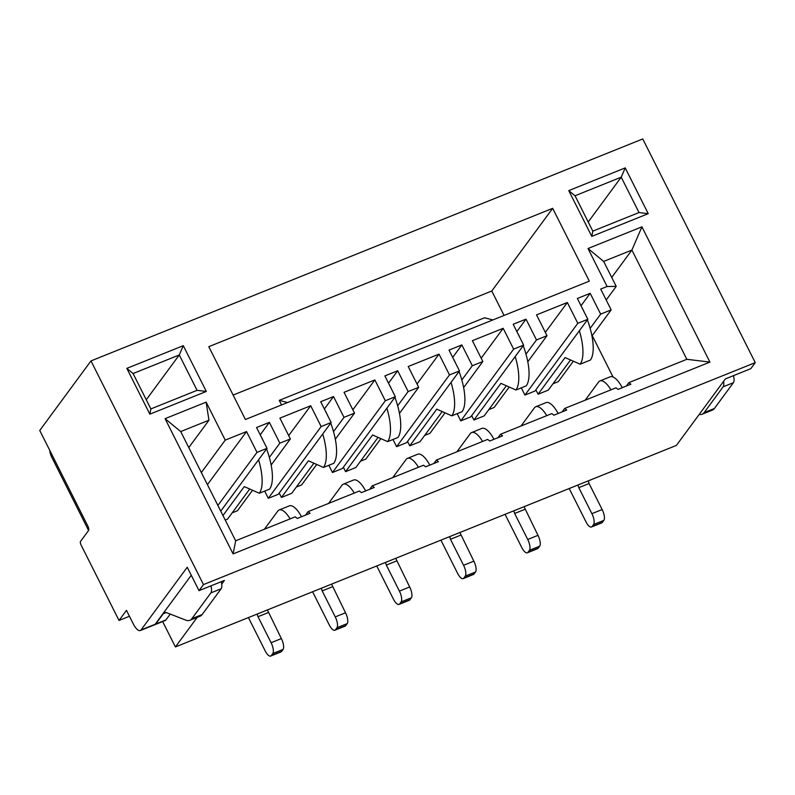 <?xml version="1.0" encoding="UTF-8"?>
<svg xmlns="http://www.w3.org/2000/svg" width="795" height="795" viewBox="0 0 795 795"><rect width="100%" height="100%" fill="white"/><g stroke="black" fill="none" stroke-linecap="round" stroke-linejoin="round"><path stroke-width="1.19" d="M281.559 404.953L279.254 400.362L484.562 317.762L492.85 319.958M279.254 400.362L287.542 402.548M133.083 373.541L179.282 354.958L197.071 390.335L150.871 408.918L133.083 373.541L126.822 368.383L183.287 345.676L206.312 391.448L149.848 414.165L126.822 368.383M150.871 408.918L149.848 414.165M197.071 390.335L206.312 391.448M183.287 345.676L179.282 354.958L146.27 399.766M575.024 195.769L568.763 190.611L625.218 167.894L621.213 177.186L639.001 212.553L592.812 231.136L575.024 195.769L621.213 177.186L588.211 221.984M592.812 231.136L591.778 236.383L568.763 190.611M639.001 212.553L648.243 213.666L591.778 236.383M625.218 167.894L648.243 213.666M203.47 584.593L199.008 590.655L187.232 567.252L141.043 629.948A11.21 4.124 68.1 0 1 140.298 630.544A11.21 4.124 68.1 0 1 133.312 623.956L126.465 610.351L119.021 620.458L81.13 545.112A3.071 1.133 68.1 0 1 80.543 541.385L88.563 530.513A3.587 1.322 68.1 0 0 87.877 526.151L39.75 430.463L90.978 360.92L203.47 584.593L755.25 362.629L642.757 138.946L90.978 360.92M261.128 436.634L261.476 437.121A42.841 15.771 68.1 0 1 263.423 441.195M266.583 448.907A42.841 15.771 68.1 0 1 269.584 489.124L259.319 493.258L244.284 486.6L222.958 515.548M249.729 489.014L227.539 519.135L225.233 520.059M267.408 609.934L281.36 638.584A8.924 3.289 68.1 0 1 283.05 649.416L281.559 651.443A8.924 3.289 68.1 0 1 280.963 651.92L270.697 656.054A8.924 3.289 68.1 0 1 265.132 650.797L248.428 617.576M264.417 529.231L277.803 511.066A20.233 7.443 68.1 0 1 279.144 509.983L289.41 505.849A20.233 7.443 68.1 0 1 301.494 516.73M257.143 614.068L258.007 616.701L268.273 612.577M258.007 616.701L271.095 642.718A8.924 3.289 68.1 0 1 272.784 653.55L271.294 655.567A8.924 3.289 68.1 0 1 270.697 656.054M258.574 459.788A42.841 15.771 68.1 0 1 259.319 493.258M279.144 509.983A20.233 7.443 68.1 0 1 290.125 518.887M305.509 515.12L308.033 511.682L310.09 513.272L297.26 518.439L295.203 516.849L235.668 540.799L180.723 431.566L165.072 418.667L206.134 402.151L208.956 420.207L188.783 447.585M235.668 540.799L233.094 553.916L165.072 418.667M180.723 431.566L208.956 420.207M201.344 472.558L225.233 440.122L206.134 402.151M217.89 505.451L257.004 452.365L246.539 431.556L207.425 484.652M246.539 431.556L225.233 440.122M269.346 457.413L279.84 443.173L269.376 422.364L256.547 427.531L267.011 448.33L257.004 452.365M260.203 434.815L269.376 422.364M220.742 511.135L267.011 448.33M232.18 512.845L237.496 510.708L252.552 490.267M271.155 465.015L290.364 438.939L279.84 443.173M333.512 431.606L343.997 417.365L333.532 396.556L320.703 401.714L331.167 422.523L278.3 494.291L268.293 498.316L321.16 426.547L310.696 405.748L279.9 418.13L290.364 438.939M310.696 405.748L288.694 435.61M268.293 498.316L264.665 491.101M324.37 408.998L333.532 396.556M296.336 487.037L301.653 484.89L316.718 464.449M335.311 439.208L354.52 413.132L343.997 417.365M397.669 405.798L408.163 391.547L397.699 370.748L384.869 375.906L395.334 396.715L342.466 468.474L332.459 472.508L385.317 400.74L374.852 379.93L344.056 392.323L354.52 413.132M374.852 379.93L352.851 409.803M332.459 472.508L328.832 465.294M388.526 383.19L397.699 370.748M360.493 461.219L365.819 459.083L380.875 438.641M399.478 413.4L418.687 387.314L408.163 391.547M461.825 379.99L472.319 365.74L461.855 344.931L449.026 350.098L459.49 370.907L406.623 442.666L396.616 446.691L449.483 374.932L439.019 354.123L408.223 366.515L418.687 387.314M439.019 354.123L417.007 383.995M396.616 446.691L392.988 439.486M452.693 357.382L461.855 344.931M424.659 435.412L429.976 433.275L445.031 412.834M463.634 387.582L482.843 361.506L472.319 365.74M525.992 354.173L536.486 339.932L526.012 319.123L513.182 324.29L523.647 345.09L470.779 416.858L460.772 420.883L513.64 349.124L503.175 328.315L472.379 340.697L482.843 361.506M503.175 328.315L481.174 358.187M460.772 420.883L457.145 413.678M516.849 331.575L526.012 319.123M488.816 409.604L494.142 407.467L509.197 387.026M527.791 361.775L547 335.699L536.486 339.932M590.148 328.365L600.642 314.124L590.178 293.315L577.349 298.473L587.813 319.282L534.946 391.051L524.938 395.075L577.796 323.307L567.332 302.507L536.536 314.89L547 335.699M567.332 302.507L545.33 332.37M524.938 395.075L521.311 387.871M581.006 305.757L590.178 293.315M331.167 422.523L321.16 426.547M395.334 396.715L385.317 400.74M459.49 370.907L449.483 374.932M523.647 345.09L513.64 349.124M573.354 361.208L558.299 381.65L552.972 383.796M591.957 335.967L611.166 309.891L600.642 314.124M587.813 319.282L577.796 323.307M606.197 300.003L616.224 286.389L607.112 286.498L600.702 289.082L611.166 309.891M616.224 286.389L603.663 261.426L588.012 248.527L641.913 226.843L709.935 362.093L233.094 553.916M607.112 286.498L588.012 248.527M603.663 261.426L631.896 250.067L641.913 226.843M709.935 362.093L686.84 359.3L631.896 250.067L611.723 277.445M613.034 376.979L592.225 335.599M626.311 386.072L628.835 382.634L630.892 384.224L618.053 389.391L616.006 387.801L564.679 408.451L566.726 410.041L553.896 415.199L551.839 413.609L500.512 434.259L502.569 435.849L489.74 441.006L487.683 439.416L436.356 460.066L438.413 461.656L425.573 466.814L423.526 465.224L372.199 485.874L374.246 487.464L361.417 492.632L359.36 491.042L308.033 511.682M562.144 411.88L564.679 408.451M497.988 437.687L500.512 434.259M433.832 463.495L436.356 460.066M369.665 489.313L372.199 485.874M686.84 359.3L628.835 382.634M325.284 410.826L325.632 411.313A42.841 15.771 68.1 0 1 327.58 415.387M330.75 423.099A42.841 15.771 68.1 0 1 333.751 463.316L323.486 467.45L308.44 460.792L281.44 497.451L291.705 493.327L313.896 463.207M331.575 584.126L345.517 612.776A8.924 3.289 68.1 0 1 347.206 623.608L345.716 625.635A8.924 3.289 68.1 0 1 345.129 626.112L334.864 630.236A8.924 3.289 68.1 0 1 329.299 624.989L312.584 591.768M328.573 503.424L341.959 485.258A20.233 7.443 68.1 0 1 343.301 484.175L353.566 480.041A20.233 7.443 68.1 0 1 365.66 490.922M321.309 588.26L322.174 590.894L332.439 586.77M322.174 590.894L335.252 616.9A8.924 3.289 68.1 0 1 336.941 627.742L335.45 629.759A8.924 3.289 68.1 0 1 334.864 630.236M322.73 433.971A42.841 15.771 68.1 0 1 323.486 467.45M343.301 484.175A20.233 7.443 68.1 0 1 354.282 493.079M281.44 497.451L279.224 493.039M389.441 385.019L389.788 385.505A42.841 15.771 68.1 0 1 391.736 389.58M394.906 397.291A42.841 15.771 68.1 0 1 397.907 437.508L387.642 441.642L372.607 434.984L345.596 471.644L355.862 467.51L378.052 437.389M395.731 558.319L409.673 586.968A8.924 3.289 68.1 0 1 411.363 597.8L409.882 599.818A8.924 3.289 68.1 0 1 409.286 600.295L399.02 604.429A8.924 3.289 68.1 0 1 393.455 599.182L376.741 565.951M392.73 477.616L406.116 459.44A20.233 7.443 68.1 0 1 407.467 458.357L417.733 454.233A20.233 7.443 68.1 0 1 429.817 465.115M385.466 562.443L386.33 565.086L396.596 560.952M386.33 565.086L399.408 591.092A8.924 3.289 68.1 0 1 401.097 601.924L399.617 603.952A8.924 3.289 68.1 0 1 399.02 604.429M386.897 408.163A42.841 15.771 68.1 0 1 387.642 441.642M407.467 458.357A20.233 7.443 68.1 0 1 418.448 467.271M345.596 471.644L343.38 467.231M453.607 359.201L453.955 359.688A42.841 15.771 68.1 0 1 455.903 363.772M459.063 371.474A42.841 15.771 68.1 0 1 462.064 411.701L451.798 415.825L436.763 409.167L409.753 445.836L420.028 441.702L442.209 411.581M459.888 532.511L473.84 561.151A8.924 3.289 68.1 0 1 475.529 571.993L474.039 574.01A8.924 3.289 68.1 0 1 473.442 574.487L463.177 578.621A8.924 3.289 68.1 0 1 457.612 573.374L440.907 540.143M456.896 451.808L470.282 433.633A20.233 7.443 68.1 0 1 471.624 432.55L481.889 428.416A20.233 7.443 68.1 0 1 493.983 439.297M449.622 536.635L450.487 539.278L460.752 535.144M450.487 539.278L463.574 565.285A8.924 3.289 68.1 0 1 465.264 576.117L463.773 578.144A8.924 3.289 68.1 0 1 463.177 578.621M451.053 382.355A42.841 15.771 68.1 0 1 451.798 415.825M471.624 432.55A20.233 7.443 68.1 0 1 482.605 441.464M409.753 445.836L407.537 441.424M517.764 333.393L518.111 333.88A42.841 15.771 68.1 0 1 520.059 337.954M523.229 345.666A42.841 15.771 68.1 0 1 526.23 385.883L515.965 390.017L500.93 383.359L473.919 420.018L484.185 415.894L506.375 385.774M524.054 506.693L537.996 535.343A8.924 3.289 68.1 0 1 539.686 546.175L538.195 548.202A8.924 3.289 68.1 0 1 537.609 548.679L527.343 552.813A8.924 3.289 68.1 0 1 521.778 547.556L505.064 514.335M521.053 425.991L534.439 407.825A20.233 7.443 68.1 0 1 535.78 406.742L546.046 402.608A20.233 7.443 68.1 0 1 558.14 413.489M513.789 510.827L514.653 513.471L524.919 509.337M514.653 513.471L527.731 539.477A8.924 3.289 68.1 0 1 529.42 550.309L527.93 552.326A8.924 3.289 68.1 0 1 527.343 552.813M515.21 356.548A42.841 15.771 68.1 0 1 515.965 390.017M535.78 406.742A20.233 7.443 68.1 0 1 546.761 415.656M473.919 420.018L471.703 415.616M577.945 485.02L578.81 487.653L589.075 483.529L602.153 509.535A8.924 3.289 68.1 0 1 603.852 520.367L602.362 522.394A8.924 3.289 68.1 0 1 601.765 522.871L591.5 526.996A8.924 3.289 68.1 0 1 585.935 521.749L569.22 488.528M588.211 480.886L589.075 483.529M578.81 487.653L591.887 513.659A8.924 3.289 68.1 0 1 593.577 524.501L592.096 526.519A8.924 3.289 68.1 0 1 591.5 526.996M581.93 307.585L582.268 308.072A42.841 15.771 68.1 0 1 584.226 312.147M587.386 319.858A42.841 15.771 68.1 0 1 590.387 360.075L580.121 364.209L565.086 357.551L538.076 394.211L548.341 390.087L570.532 359.966M585.209 400.183L598.595 382.017A20.233 7.443 68.1 0 1 599.947 380.934L610.212 376.8A20.233 7.443 68.1 0 1 622.296 387.682M579.376 330.73A42.841 15.771 68.1 0 1 580.121 364.209M599.947 380.934A20.233 7.443 68.1 0 1 610.928 389.838M538.076 394.211L535.86 389.798M119.021 620.458L129.446 616.264M162.647 621.561L175.417 646.941L676.386 445.419L725.378 378.907L750.778 368.691L755.25 362.629M175.417 646.941L197.22 617.357M221.706 584.116L224.419 580.439L199.008 590.655M733.487 375.647A10.315 3.796 68.1 0 1 733.388 382.703L714.397 408.491A30.478 11.219 68.1 0 1 712.37 410.121L702.104 414.245A30.478 11.219 68.1 0 1 699.222 414.414M723.569 381.361A10.315 3.796 68.1 0 1 723.122 386.827L704.131 412.615A30.478 11.219 68.1 0 1 702.104 414.245M210.973 585.845A10.315 3.796 68.1 0 1 210.874 592.891L191.873 618.679A30.478 11.219 68.1 0 1 189.856 620.319A30.478 11.219 68.1 0 1 185.831 620.14L166.98 612.816A18.543 6.827 -111.9 0 0 164.545 612.707A18.543 6.827 -111.9 0 0 163.313 613.7L155.671 624.065A11.21 4.124 68.1 0 1 154.926 624.661A11.21 4.124 68.1 0 1 154.657 624.741M221.239 581.711A10.315 3.796 68.1 0 1 221.139 588.767L202.139 614.555A30.478 11.219 68.1 0 1 200.121 616.185L189.856 620.319M170.249 614.078L165.936 619.931A11.21 4.124 68.1 0 1 165.191 620.537L154.926 624.661M88.593 530.464L51.804 457.314A7.98 2.942 68.1 0 1 49.777 450.397M191.267 575.262L155.164 624.274A11.21 4.124 68.1 0 1 154.419 624.87L140.298 630.544M208.787 346.67L245.407 419.502L589.304 281.152L552.684 208.33L208.787 346.67M552.684 208.33L491.777 291.01L233.124 395.065M504.06 315.446L491.777 291.01M271.095 642.718L281.36 638.584M272.784 653.55L283.05 649.416M271.294 655.567L281.559 651.443M335.252 616.9L345.517 612.776M336.941 627.742L347.206 623.608M335.45 629.759L345.716 625.635M399.408 591.092L409.673 586.968M401.097 601.924L411.363 597.8M399.617 603.952L409.882 599.818M463.574 565.285L473.84 561.151M465.264 576.117L475.529 571.993M463.773 578.144L474.039 574.01M527.731 539.477L537.996 535.343M529.42 550.309L539.686 546.175M527.93 552.326L538.195 548.202M591.887 513.659L602.153 509.535M593.577 524.501L603.852 520.367M592.096 526.519L602.362 522.394M723.122 386.827L733.388 382.703M704.131 412.615L714.397 408.491M221.139 588.767L210.874 592.891M202.139 614.555L191.873 618.679M166.115 612.567L163.313 613.7M165.936 619.931L155.671 624.065M141.043 629.948L155.164 624.274"/></g></svg>
